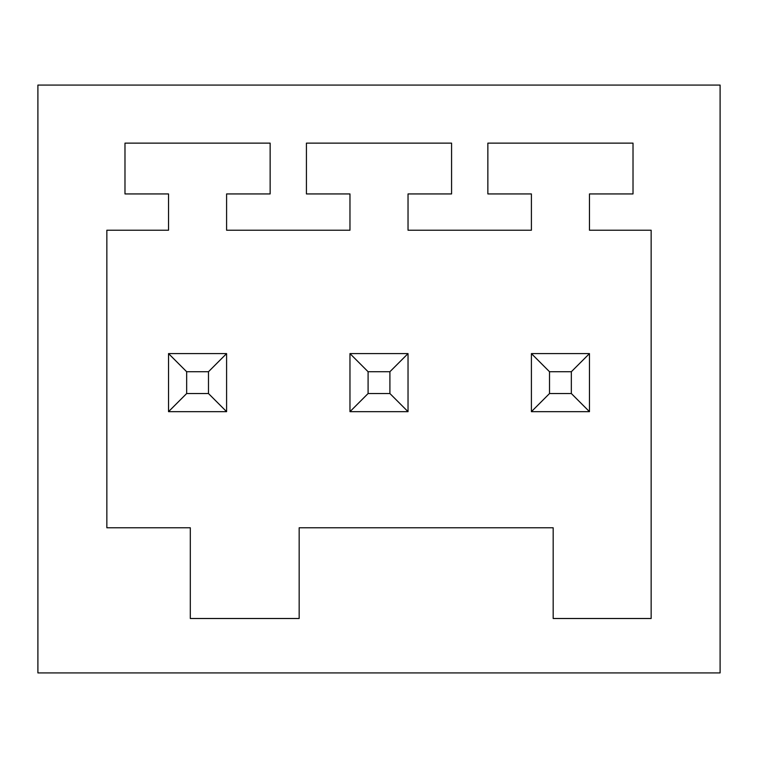<?xml version="1.0" encoding="UTF-8"?>
<svg xmlns="http://www.w3.org/2000/svg" width="758" height="758" viewBox="0 0 758 758"><rect width="100%" height="100%" fill="white"/><g stroke="black" fill="none" stroke-linecap="round" stroke-linejoin="round"><path stroke-width="1.14" d="M720.1 672.924L37.9 672.924L37.9 85.076L720.1 85.076L720.1 672.924M553.179 527.776L553.179 618.5L651.15 618.5L651.15 230.224L589.468 230.224L589.468 193.934L633.015 193.934L633.015 143.129L487.858 143.129L487.858 193.934L531.405 193.934L531.405 230.224L408.031 230.224L408.031 193.934L451.579 193.934L451.579 143.129L306.421 143.129L306.421 193.934L349.969 193.934L349.969 230.224L226.595 230.224L226.595 193.934L270.142 193.934L270.142 143.129L124.985 143.129L124.985 193.934L168.532 193.934L168.532 230.224L106.85 230.224L106.85 527.776L190.305 527.776L190.305 618.5L299.164 618.5L299.164 527.776L553.179 527.776M186.657 393.535L168.532 411.66L226.595 411.66L226.595 353.598L168.532 353.598L168.532 411.66L226.595 411.66L226.595 353.598L168.532 353.598L168.532 411.66L226.595 411.66L226.595 353.598L208.478 371.723L186.657 371.723L186.657 393.535L208.478 393.535L208.478 371.723M408.031 353.598L349.969 353.598L349.969 411.66L408.031 411.66L408.031 353.598L349.969 353.598L349.969 411.66L408.031 411.66L408.031 353.598L349.969 353.598L349.969 411.66L408.031 411.66L408.031 353.598L389.906 371.723L368.094 371.723L349.969 353.598M549.522 371.723L549.522 393.535L571.342 393.535L589.468 411.66L589.468 353.598L531.405 353.598L531.405 411.66L589.468 411.66L589.468 353.598L531.405 353.598L531.405 411.66L589.468 411.66L589.468 353.598L571.342 371.723L549.522 371.723L531.405 353.598M226.595 411.66L208.478 393.535M226.595 353.598L168.532 353.598L186.657 371.723M368.094 371.723L368.094 393.535L349.969 411.66M368.094 393.535L389.906 393.535L389.906 371.723M389.906 393.535L408.031 411.66M549.522 393.535L531.405 411.66L589.468 411.66M571.342 393.535L571.342 371.723M168.532 411.66L168.532 353.598"/></g></svg>
